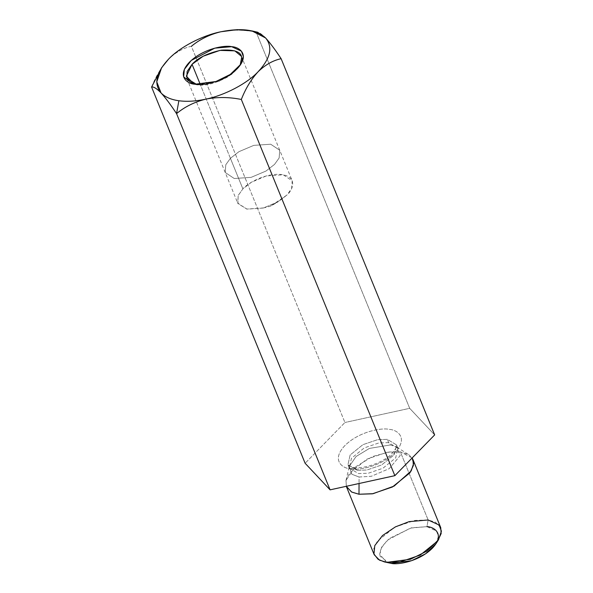 <?xml version="1.0" encoding="UTF-8"?>
<svg xmlns="http://www.w3.org/2000/svg" width="593" height="593" viewBox="0 0 593 593"><rect width="100%" height="100%" fill="white"/><g stroke="black" fill="none" stroke-linecap="round" stroke-linejoin="round"><path stroke-width="0.44" stroke-dasharray="2.96 2.22" d="M151.593 87.045C155.929 76.023 161.555 66.757 168.464 59.248C175.624 52.347 183.267 48.026 191.391 46.291L344.926 422.505L305.121 463.266L344.926 422.505L191.391 46.291C183.267 48.026 175.624 52.347 168.464 59.248L160.651 69.233M257.688 32.237L256.161 32.111C244.183 29.68 232.382 29.568 220.744 31.785C232.382 29.568 244.183 29.68 256.161 32.111L409.689 408.325L344.926 422.505L409.689 408.325L256.161 32.111C258.192 31.644 261.343 33.601 265.612 37.982M434.654 434.906L409.689 408.325L434.654 434.906M350.641 468.796C357.194 470.597 380.35 467.091 394.938 452.548C408.844 437.916 397.236 429.599 389.134 429.376C382.581 427.575 359.425 431.081 344.837 445.625C330.938 460.257 342.539 468.574 350.641 468.796C342.539 468.574 330.938 460.257 344.837 445.625C359.425 431.081 382.581 427.575 389.134 429.376C397.236 429.599 408.844 437.916 394.938 452.548C380.35 467.091 357.194 470.597 350.641 468.796L353.977 467.432L350.641 468.796M388.674 442.623L378.905 442.927L364.243 447.923L351.456 458.263L349.27 468.01L358.454 473.57L368.223 473.258L382.885 468.27L395.672 457.922L397.859 448.182L388.674 442.623L387.348 439.369L396.532 444.928L394.345 454.675L381.558 465.016L366.897 470.004L357.127 470.316L347.943 464.756L350.129 455.009L362.916 444.668L377.578 439.68L387.348 439.369L388.674 442.623L397.859 448.182L395.672 457.922L382.885 468.27L368.223 473.258L358.454 473.57L349.27 468.01L351.456 458.263L364.243 447.923L378.905 442.927L388.674 442.623L390.402 444.928L396.747 447.055L400.186 455.557L389.282 468.611L371.292 476.29L359.076 477.009L351.842 474.252L349.277 466.432L356.089 456.499L369.372 448.427L390.402 444.928L369.372 448.427L356.089 456.499L349.277 466.432L351.842 474.252L359.076 477.009L359.047 483.503L359.076 477.009L371.292 476.29L389.282 468.611L400.186 455.557L396.747 447.055L390.402 444.928L388.674 442.623M440.718 527.585L435.403 522.144L428.146 519.979L400.357 451.888L412.135 457.966L408.733 454.69L400.357 451.888L389.193 451.977L372.589 456.499L355.051 467.158L346.053 480.271L346.29 486.297M346.416 486.638L345.964 480.686L349.418 473.296L366.919 459.138L386.977 452.303L400.357 451.888L428.146 519.979L414.766 520.402L394.701 527.236L377.2 541.387L373.753 548.777L374.205 554.729M386.829 562.342L379.631 554.299L381.759 546.79L389.327 538.503L411.475 527.814L426.953 526.643L410.43 528.081L387.429 540.112L380.706 548.829L379.98 556.138L388.964 562.957M357.127 470.316L366.897 470.004L381.558 465.016L394.345 454.675L396.532 444.928L387.348 439.369L377.578 439.68L362.916 444.668L350.129 455.009L347.943 464.756L357.127 470.316L353.977 467.432L357.127 470.316M435.937 543.788L438.449 536.369L436.5 531.031L426.953 526.643L428.146 519.979L426.953 526.643M220.744 31.785C209.492 34.557 199.7 39.39 191.391 46.291M287.005 194.978L270.727 206.097L287.005 194.978C292.853 190.027 297.99 177.07 281.89 174.572C265.33 172.556 246.955 183.682 242.885 188.885L238.134 195.616L237.963 203.651L247.051 209.136L263.151 208.047L277.502 202.191L287.005 194.978L278.458 201.627L263.626 207.921L246.718 209.077L237.689 203.051L238.267 195.327L242.885 188.885L251.432 182.236L266.264 175.943L283.172 174.787L292.201 180.806L291.623 188.537L287.005 194.978M230.41 158.309L225.792 164.75L225.214 172.481L234.242 178.508L251.15 177.351L265.983 171.051L274.529 164.409L279.147 157.968L279.726 150.237L270.697 144.218L253.789 145.374L238.957 151.667L230.41 158.309L242.885 188.885L230.41 158.309L238.957 151.667L253.789 145.374L270.697 144.218L279.726 150.237L279.147 157.968L274.529 164.409L265.983 171.051L251.15 177.351L234.242 178.508L225.214 172.481L225.792 164.75L230.41 158.309L200.286 84.495L230.41 158.309M240.143 65.245L231.574 74.414L219.225 81.226L197.165 84.725C205.052 86.163 215.333 83.531 228.008 76.831C238.957 68.951 243.523 62.428 241.699 57.254M197.165 84.725L194.03 84.065M346.053 480.271L349.277 466.432L349.27 468.01L347.943 464.756C349.381 465.342 345.193 465.008 353.977 467.432C366.259 469.271 385.858 460.791 392.121 453.311L395.857 448.293L396.532 444.928L397.859 448.182L396.747 447.055L408.733 454.69M263.151 208.047L270.727 206.097L277.502 202.191M186.862 78.491L237.689 203.051M241.366 56.246L292.201 180.806M195.141 84.354L192.814 83.821M239.557 66.231L240.84 64.222"/><path stroke-width="0.89" d="M191.391 46.291C199.7 39.39 209.492 34.557 220.744 31.785L237.215 29.65L251.921 30.903L265.612 37.982C273.062 47.032 270.586 58.255 258.2 71.649C247.036 83.598 224.717 95.317 205.912 99.12C217.401 96.911 229.209 97.022 241.321 99.454C245.658 88.424 251.284 79.158 258.2 71.649C265.353 64.748 272.995 60.427 281.126 58.692C275.345 49.916 270.178 43.015 265.612 37.982C270.178 43.015 275.345 49.916 281.126 58.692C272.995 60.427 265.353 64.748 258.2 71.649C251.284 79.158 245.658 88.424 241.321 99.454C229.209 97.022 217.401 96.911 205.912 99.12C195.912 101.284 186.899 101.826 178.864 100.751L176.558 113.626C184.749 106.784 194.534 101.952 205.912 99.12C194.534 101.952 184.749 106.784 176.558 113.626L330.086 489.848L394.856 475.668L434.654 434.906L281.126 58.692L434.654 434.906L394.856 475.668L241.321 99.454L394.856 475.668L330.086 489.848L176.558 113.626C170.717 104.776 165.543 97.875 161.044 92.923C156.737 88.505 153.587 86.548 151.593 87.045L305.121 463.266L151.593 87.045C153.587 86.548 156.737 88.505 161.044 92.923C165.543 97.875 170.717 104.776 176.558 113.626L178.864 100.751C170.888 99.609 164.95 97 161.044 92.923L156.752 81.812L161.585 67.772L168.479 59.241M168.464 59.248C156.07 72.642 153.602 83.865 161.044 92.923C164.95 97 170.888 99.609 178.864 100.751C186.899 101.826 195.912 101.284 205.912 99.12C224.717 95.317 247.036 83.598 258.2 71.649C270.586 58.255 273.062 47.032 265.612 37.982C256.754 29.672 241.796 27.604 220.744 31.785C201.939 35.58 179.627 47.307 168.464 59.248C179.627 47.307 201.939 35.58 220.744 31.785L220.759 31.777M305.121 463.266L330.086 489.848L305.121 463.266M359.047 483.503L358.995 494.243L373.064 493.695L394.145 486.067L411.157 470.968L413.61 463.585L412.135 457.966L412.928 459.493L413.38 465.446L409.933 472.836L392.433 486.986L372.367 493.821L358.995 494.243L359.047 483.503M346.29 486.297L351.582 491.997L358.995 494.243L351.731 492.079L346.416 486.638L374.205 554.729L379.52 560.177L386.784 562.334L400.156 561.912L420.222 555.085L437.723 540.927L441.17 533.537L440.718 527.585L412.928 459.493M426.953 526.643C434.499 526.843 445.306 534.59 432.356 548.221C418.777 561.764 397.206 565.033 391.106 563.35L386.829 562.342M384.308 561.89L391.106 563.35L411.572 560.704L425.596 553.788L435.937 543.788L438.509 539.771L426.582 551.305L410.4 559.288L386.784 562.334L384.308 561.89L378.104 559.332L373.946 554.018L374.783 545.59L382.537 535.523L395.442 526.858L409.081 521.647L428.146 519.979L439.161 525.05L441.407 531.202L438.509 539.771M265.612 37.982L257.688 32.237L251.921 30.903M161.585 67.772L151.593 87.045M194.03 84.065L186.321 76.208L192.05 64.318L200.286 84.495L192.05 64.318C197.951 57.832 207.713 53.111 221.33 50.168C234.05 49.36 240.84 51.724 241.699 57.254L241.366 56.246L234.798 50.857L219.959 50.383L203.147 56.231L192.05 64.318L187.114 71.516L186.862 78.491L197.165 84.725M241.699 57.254L240.143 65.245M195.001 84.221L215.934 81.515L230.269 74.444L240.84 64.222L243.412 56.632L241.425 51.176L231.655 46.684L214.762 48.159L191.242 60.456L184.371 69.374L183.63 76.845L192.814 83.821L195.001 84.221C187.292 84.006 176.232 76.089 189.478 62.154C203.362 48.307 225.414 44.964 231.655 46.684C239.372 46.891 250.424 54.815 237.185 68.751C223.294 82.597 201.242 85.941 195.001 84.221"/></g></svg>
